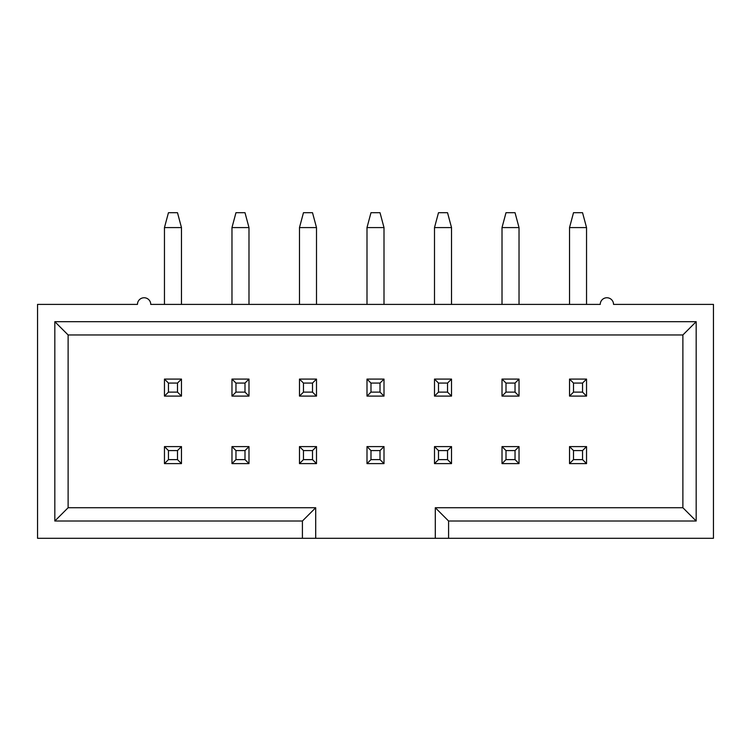 <?xml version="1.0" encoding="UTF-8"?>
<svg xmlns="http://www.w3.org/2000/svg" width="751" height="751" viewBox="0 0 751 751"><rect width="100%" height="100%" fill="white"/><g stroke="black" fill="none" stroke-linecap="round" stroke-linejoin="round"><path stroke-width="1.13" d="M696.177 321.681L682.884 334.965L68.116 334.965L68.116 507.732L315.702 507.732L315.702 538.298L302.409 538.298L302.409 521.016L54.823 521.016L54.823 321.681L696.177 321.681L696.177 521.016L448.591 521.016L448.591 538.298L713.45 538.298L713.45 304.399L613.539 304.399A6.646 6.646 0 0 0 606.892 297.753A6.646 6.646 0 0 0 600.246 304.399L150.754 304.399A6.646 6.646 0 0 0 144.108 297.753A6.646 6.646 0 0 0 137.461 304.399L37.55 304.399L37.55 538.298L302.409 538.298M302.409 521.016L315.702 507.732M68.116 507.732L54.823 521.016M448.591 538.298L315.702 538.298M54.823 321.681L68.116 334.965M435.298 538.298L435.298 507.732L682.884 507.732L696.177 521.016M435.298 507.732L448.591 521.016M370.985 459.621L380.015 459.621L380.015 450.581L370.985 450.581L370.985 459.621L366.995 463.611L366.995 446.601L384.005 446.601L380.015 450.581M370.985 450.581L366.995 446.601M384.005 446.601L384.005 463.611L366.995 463.611M384.005 463.611L380.015 459.621M370.985 392.116L380.015 392.116L380.015 383.076L370.985 383.076L370.985 392.116L366.995 396.096L366.995 379.086L384.005 379.086L380.015 383.076M384.005 379.086L384.005 396.096L366.995 396.096M384.005 396.096L380.015 392.116M370.985 383.076L366.995 379.086M366.995 304.399L366.995 227.581L384.005 227.581L380.015 212.702L370.985 212.702L366.995 227.581M384.005 304.399L384.005 227.581M235.964 450.581L235.964 459.621L244.995 459.621L244.995 450.581L235.964 450.581L231.975 446.601L248.985 446.601L244.995 450.581M235.964 459.621L231.975 463.611L231.975 446.601M248.985 446.601L248.985 463.611L231.975 463.611M248.985 463.611L244.995 459.621M235.964 383.076L235.964 392.116L244.995 392.116L244.995 383.076L235.964 383.076L231.975 379.086L248.985 379.086L244.995 383.076M235.964 392.116L231.975 396.096L231.975 379.086M248.985 379.086L248.985 396.096L231.975 396.096M248.985 396.096L244.995 392.116M231.975 304.399L231.975 227.581L248.985 227.581L244.995 212.702L235.964 212.702L231.975 227.581M248.985 304.399L248.985 227.581M168.449 450.581L168.449 459.621L177.489 459.621L177.489 450.581L168.449 450.581L164.46 446.601L181.47 446.601L177.489 450.581M168.449 459.621L164.46 463.611L164.46 446.601M181.47 446.601L181.47 463.611L164.46 463.611M181.47 463.611L177.489 459.621M303.47 450.581L303.47 459.621L312.51 459.621L312.51 450.581L303.47 450.581L299.48 446.601L316.5 446.601L312.51 450.581M303.47 459.621L299.48 463.611L299.48 446.601M316.5 446.601L316.5 463.611L299.48 463.611M316.5 463.611L312.51 459.621M303.47 383.076L303.47 392.116L312.51 392.116L312.51 383.076L303.47 383.076L299.48 379.086L316.5 379.086L312.51 383.076M303.47 392.116L299.48 396.096L299.48 379.086M316.5 379.086L316.5 396.096L299.48 396.096M316.5 396.096L312.51 392.116M299.48 304.399L299.48 227.581L316.5 227.581L312.51 212.702L303.47 212.702L299.48 227.581M316.5 304.399L316.5 227.581M168.449 383.076L168.449 392.116L177.489 392.116L177.489 383.076L168.449 383.076L164.46 379.086L181.47 379.086L177.489 383.076M168.449 392.116L164.46 396.096L164.46 379.086M181.47 379.086L181.47 396.096L164.46 396.096M181.47 396.096L177.489 392.116M164.46 304.399L164.46 227.581L181.47 227.581L177.489 212.702L168.449 212.702L164.46 227.581M181.47 304.399L181.47 227.581M573.511 212.702L582.551 212.702L586.54 227.581L569.53 227.581L573.511 212.702M506.005 212.702L515.036 212.702L519.025 227.581L502.015 227.581L506.005 212.702M438.49 212.702L447.53 212.702L451.52 227.581L434.5 227.581L438.49 212.702M573.511 450.581L573.511 459.621L582.551 459.621L582.551 450.581L573.511 450.581L569.53 446.601L586.54 446.601L582.551 450.581M506.005 450.581L506.005 459.621L515.036 459.621L515.036 450.581L506.005 450.581L502.015 446.601L519.025 446.601L515.036 450.581M438.49 450.581L438.49 459.621L447.53 459.621L447.53 450.581L438.49 450.581L434.5 446.601L451.52 446.601L447.53 450.581M573.511 383.076L573.511 392.116L582.551 392.116L582.551 383.076L573.511 383.076L569.53 379.086L586.54 379.086L582.551 383.076M506.005 383.076L506.005 392.116L515.036 392.116L515.036 383.076L506.005 383.076L502.015 379.086L519.025 379.086L515.036 383.076M438.49 383.076L438.49 392.116L447.53 392.116L447.53 383.076L438.49 383.076L434.5 379.086L451.52 379.086L447.53 383.076M586.54 304.399L586.54 227.581M569.53 304.399L569.53 227.581M519.025 304.399L519.025 227.581M502.015 304.399L502.015 227.581M451.52 304.399L451.52 227.581M434.5 304.399L434.5 227.581M573.511 459.621L569.53 463.611L569.53 446.601M586.54 446.601L586.54 463.611L569.53 463.611M586.54 463.611L582.551 459.621M506.005 459.621L502.015 463.611L502.015 446.601M519.025 446.601L519.025 463.611L502.015 463.611M519.025 463.611L515.036 459.621M438.49 459.621L434.5 463.611L434.5 446.601M451.52 446.601L451.52 463.611L434.5 463.611M451.52 463.611L447.53 459.621M573.511 392.116L569.53 396.096L569.53 379.086M586.54 379.086L586.54 396.096L569.53 396.096M586.54 396.096L582.551 392.116M506.005 392.116L502.015 396.096L502.015 379.086M519.025 379.086L519.025 396.096L502.015 396.096M519.025 396.096L515.036 392.116M438.49 392.116L434.5 396.096L434.5 379.086M451.52 379.086L451.52 396.096L434.5 396.096M451.52 396.096L447.53 392.116M682.884 507.732L682.884 334.965"/></g></svg>
